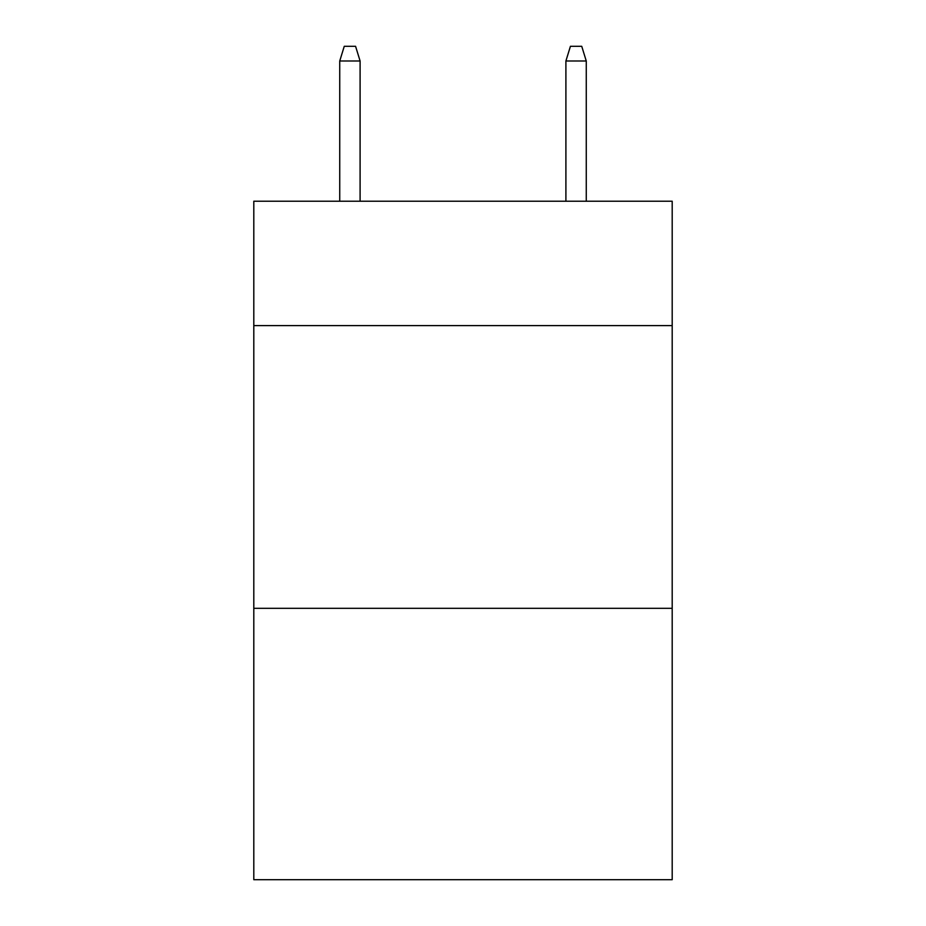 <?xml version="1.0" encoding="UTF-8"?>
<svg xmlns="http://www.w3.org/2000/svg" width="926" height="926" viewBox="0 0 926 926"><rect width="100%" height="100%" fill="white"/><g stroke="black" fill="none" stroke-linecap="round" stroke-linejoin="round"><path stroke-width="1.39" d="M672.195 325.605L672.195 201.22L253.805 201.22L253.805 325.605L672.195 325.605L672.195 879.7L253.805 879.7L253.805 325.605M672.195 608.313L253.805 608.313M360.098 201.22L360.098 61L339.738 61L339.738 201.22M339.738 61L344.264 46.3L355.572 46.3L360.098 61M565.902 61L570.428 46.3L581.736 46.3L586.262 61L565.902 61L565.902 201.22M586.262 61L586.262 201.22"/></g></svg>

